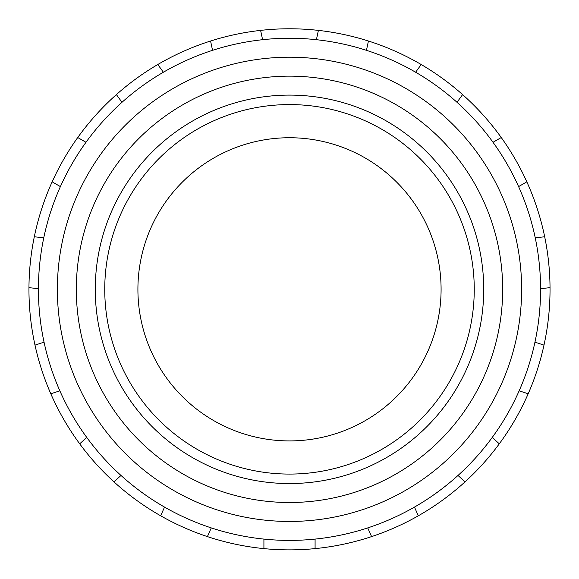 <?xml version="1.0" encoding="UTF-8"?>
<svg xmlns="http://www.w3.org/2000/svg" width="579" height="579" viewBox="0 0 579 579"><rect width="100%" height="100%" fill="white"/><g stroke="black" fill="none" stroke-linecap="round" stroke-linejoin="round"><path stroke-width="0.87" d="M104.748 289.326A184.752 184.752 0 0 1 289.5 104.575A184.752 184.752 0 0 1 474.252 289.326A184.752 184.752 0 0 1 289.5 474.078A184.752 184.752 0 0 1 104.748 289.326M95.274 289.326A194.226 194.226 0 0 0 289.5 483.552A194.226 194.226 0 0 0 483.726 289.326A194.226 194.226 0 0 0 289.5 95.101A194.226 194.226 0 0 0 95.274 289.326A194.226 194.226 0 0 0 289.5 483.552A194.226 194.226 0 0 0 483.726 289.326A194.226 194.226 0 0 0 289.5 95.101A194.226 194.226 0 0 0 95.274 289.326M540.576 289.326A251.076 251.076 0 0 1 289.5 540.402A251.076 251.076 0 0 1 38.424 289.326A251.076 251.076 0 0 1 289.5 38.25A251.076 251.076 0 0 1 540.576 289.326A251.076 251.076 0 0 0 289.5 38.25A251.076 251.076 0 0 0 38.424 289.326M263.915 539.092L263.915 548.617A260.55 260.55 0 0 1 260.615 30.383A260.55 260.55 0 0 1 371.595 536.603A260.55 260.55 0 0 1 263.915 548.617M540.576 288.66L550.043 287.662M315.085 548.617L315.085 539.092M367.723 527.903L371.595 536.603M418.335 515.795L414.463 507.095M457.996 475.468L465.075 481.837M499.308 443.818L492.23 437.442M519.139 390.839L528.193 393.778M544.007 345.12L534.953 342.182M544.694 236.782L535.228 237.774M518.596 186.597L526.847 181.835M501.262 137.527L493.019 142.289M457.005 102.295L462.607 94.594M421.215 64.522L415.613 72.223M366.449 50.337L368.432 41.022M318.385 30.383L316.409 39.698M262.591 39.698L260.615 30.383M210.568 41.022L212.551 50.337M163.387 72.223L157.785 64.522M116.393 94.594L121.995 102.295M85.981 142.289L77.738 137.527M52.153 181.835L60.404 186.597M43.772 237.774L34.306 236.782M28.957 287.662L38.424 288.66M44.047 342.182L34.993 345.12M50.807 393.778L59.861 390.839M86.77 437.442L79.692 443.818M113.925 481.837L121.004 475.468M164.537 507.095L160.665 515.795M207.405 536.603L211.277 527.903M441.089 289.326A151.589 151.589 0 0 0 289.5 137.737A151.589 151.589 0 0 0 137.911 289.326A151.589 151.589 0 0 0 289.5 440.916A151.589 151.589 0 0 0 441.089 289.326M502.681 289.326A213.181 213.181 0 0 1 289.5 502.507A213.181 213.181 0 0 1 76.319 289.326A213.181 213.181 0 0 1 289.5 76.146A213.181 213.181 0 0 1 502.681 289.326M521.628 289.326A232.128 232.128 0 0 0 289.5 57.198A232.128 232.128 0 0 0 57.372 289.326A232.128 232.128 0 0 0 289.5 521.455A232.128 232.128 0 0 0 521.628 289.326"/></g></svg>
